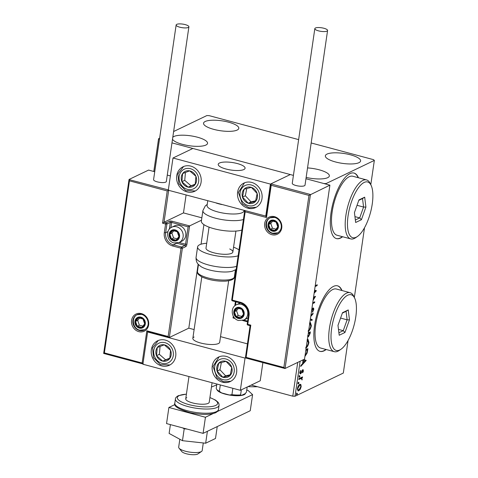 <?xml version="1.0" encoding="UTF-8"?>
<svg xmlns="http://www.w3.org/2000/svg" width="478" height="478" viewBox="0 0 478 478"><rect width="100%" height="100%" fill="white"/><g stroke="black" fill="none" stroke-linecap="round" stroke-linejoin="round"><path stroke-width="0.72" d="M358.434 177.75A33.926 12.548 105 0 0 354.031 173.06A33.926 12.548 105 0 0 349.956 173.616A33.926 12.548 105 0 0 331.935 207.643A33.926 12.548 105 0 0 336.482 238.606A33.926 12.548 105 0 0 340.557 238.056A33.926 12.548 105 0 0 342.642 236.741M336.327 238.564A33.926 12.548 105 0 0 340.252 237.972A33.926 12.548 105 0 0 342.338 236.664M358.13 177.673A33.926 12.548 105 0 0 353.875 173.024M341.985 290.522A33.926 12.548 105 0 0 337.582 285.832A33.926 12.548 105 0 0 333.507 286.382A33.926 12.548 105 0 0 315.486 320.409A33.926 12.548 105 0 0 320.027 351.378A33.926 12.548 105 0 0 324.102 350.822A33.926 12.548 105 0 0 326.187 349.514M319.878 351.336A33.926 12.548 105 0 0 323.797 350.744A33.926 12.548 105 0 0 325.882 349.43M341.68 290.439A33.926 12.548 105 0 0 337.426 285.79M172.791 137.276A17.811 5.007 -171.7 0 1 173.938 136.493A17.811 5.007 -171.7 0 1 194.098 136.421A17.811 5.007 -171.7 0 1 207.554 143.34A17.811 5.007 -171.7 0 1 205.91 145.055A17.811 5.007 -171.7 0 1 187.478 145.449A17.811 5.007 -171.7 0 1 172.504 139.229M326.988 154.107A17.811 5.007 -171.7 0 1 347.148 154.036A17.811 5.007 -171.7 0 1 360.603 160.961A17.811 5.007 -171.7 0 1 358.966 162.669A17.811 5.007 -171.7 0 1 338.806 162.741A17.811 5.007 -171.7 0 1 325.351 155.816A17.811 5.007 -171.7 0 1 326.988 154.107M307.533 167.915A17.811 5.007 -171.7 0 1 329.354 175.958A17.811 5.007 -171.7 0 1 327.717 177.667A17.811 5.007 -171.7 0 1 306.147 177.428M205.187 121.496A17.811 5.007 -171.7 0 1 225.347 121.424A17.811 5.007 -171.7 0 1 238.797 128.349A17.811 5.007 -171.7 0 1 237.16 130.058A17.811 5.007 -171.7 0 1 217.006 130.124A17.811 5.007 -171.7 0 1 203.55 123.204A17.811 5.007 -171.7 0 1 205.187 121.496M370.797 184.693L374.34 160.411L373.527 159.664L311.178 142.97M298.636 139.612L209.089 115.634L206.86 115.568L173.628 131.516M251.279 385.065L292.787 396.178L297.716 362.408M159.622 138.244L158.565 138.745L159.437 139.51M171.972 142.868L293.414 175.384L192.873 148.467L172.988 158.009L168.286 190.226L266.073 216.158M245.047 358.088L240.344 390.305L142.904 364.218L147.606 331.995L245.047 358.088L246.104 357.365L283.86 367.474L308.961 195.418L329.904 185.153L305.956 178.742L323.809 183.522L326.044 183.588L374.34 160.411M159.377 139.498L154.675 171.716M300.13 384.306L300.913 384.653L301.17 386.708L300.232 389.331L298.816 390.789L298.123 390.902L297.412 388.512C297.937 386.266 298.72 384.904 299.748 384.432L300.913 384.653L300.447 384.318M298.911 378.648L302.544 376.903L302.413 377.769L301.881 378.026L302.036 379.968L301.23 378.462L298.78 379.514L298.911 378.648M300.62 378.301L301.457 378.486L300.62 378.301L298.852 379.024M300.608 372.989L299.921 373.671L300.531 373.838L299.748 372.511L300.495 370.492L300.764 370.826L300.208 372.201L300.638 372.977L302.771 369.667L303.482 370.862L302.723 372.78L302.484 372.422L303.028 371.131L302.664 370.528L301.134 373.282L300.136 373.898M302.837 370.498L302.072 370.366L302.837 370.498M299.718 372.774L300.638 372.977M302.897 370.528L302.783 369.661L303.142 369.608M305.908 349.603L307.91 348.647L307.091 353.123L304.91 356.469M308.358 332.831L310.353 331.875L310.12 333.471L308.513 336.661L308.047 336.727M308.686 335.765L307.904 336.494L308.513 336.661L307.611 336.112M310.885 315.492L313.096 313.078L312.959 314.022L310.748 316.436M312.158 319.507L310.371 319.017L312.158 319.507L312.02 320.451L310.234 319.961M313.568 297.125L315.54 296.348L313.114 300.25M312.743 302.759L314.745 301.803L314.614 302.67L312.618 303.632M313.287 299.061L314.166 297.645L313.443 297.991M315.235 285.701L317.231 284.745L317.105 285.611L315.104 286.567M300.124 361.254L295.022 396.244L343.312 373.067L348.062 340.515M354.341 297.465L364.517 227.743M326.044 183.588L325.972 184.102M316.364 290.672L314.578 290.182L316.346 290.815L314.136 293.229M311.787 309.326L313.311 308.017M312.869 308.083C313.514 307.76 313.801 308.244 313.735 309.541L312.576 312.122L312.367 311.59L313.221 309.774L312.761 308.937L311.393 311.082M312.152 308.776L312.994 308.902L312.11 308.8M309.864 322.501L310.401 322.519L311.375 325.685C310.634 328.816 309.553 330.698 308.125 331.332M307.42 339.272L307.957 339.29L308.931 342.457C308.19 345.588 307.103 347.47 305.681 348.104M303.53 359.617L306.177 360.502L300.68 366.501L300.817 365.556L302.58 363.633L303.046 360.466L302.227 360.245M299.658 375.732L299.969 376.258L299.449 377.178L299.138 376.652L299.658 375.732L299.969 376.258L299.359 376.09L298.84 377.017M299.186 377.106L299.138 376.652M298.69 382.382L299.001 382.908L298.481 383.828L298.17 383.302L298.69 382.382L299.001 382.908L298.392 382.741L297.872 383.667M298.218 383.756L298.17 383.302M297.107 393.227L297.418 393.747L296.898 394.673L296.587 394.147L297.107 393.227L297.418 393.747L296.808 393.585L296.288 394.505M296.635 394.601L296.587 394.147M153.791 171.477L158.565 138.745M295.022 396.244L292.787 396.178M316.55 285.067L316.496 285.45L317.105 285.611M316.496 285.45L315.175 286.077M315.761 290.505L316.346 290.815M315.737 290.654L315.133 291.311M314.273 292.279L315.157 291.317L314.44 291.12M314.679 296.593L314.04 297.609M314.064 302.132L314.01 302.508L314.614 302.67M314.01 302.508L312.69 303.142M313.514 297.501L314.166 297.645M312.965 308.041L313.156 309.033M313.251 309.409L313.735 309.541M311.734 309.69L312.044 309.774M312.373 313.867L312.959 314.022M311.548 319.346L311.411 320.284M310.073 322.483L310.843 324.448M310.909 325.56L311.375 325.685M308.25 330.465C309.385 329.957 310.252 328.464 310.861 325.972L309.738 323.385M309.678 332.204L309.565 332.945M307.987 335.365L308.633 335.795L309.589 333.889L309.72 332.987L308.304 333.214M309.72 332.987L308.232 333.704M307.623 339.249L308.4 341.214M308.459 342.332L308.931 342.457M305.806 347.237C306.936 346.729 307.808 345.236 308.418 342.744L307.288 340.157M307.229 348.97L307.121 349.717M306.649 353.003L307.091 353.123M305.036 355.584L306.685 352.889L307.27 349.759L305.854 349.986M307.27 349.759L305.783 350.476M303.524 359.623L306.201 360.358M305.591 360.191L306.177 360.502M305.573 360.34L304.97 360.998M303.118 363.011L302.586 363.597M303.148 363.017L304.994 361.004L303.5 360.591L303.148 363.017L302.688 362.898M303.04 360.472L303.5 360.591M303.022 370.737L303.482 370.862M301.845 370.773L302.305 370.892M300.525 373.121L301.134 373.282M300.357 370.719L300.764 370.826M299.826 372.099L300.208 372.201M299.049 375.571L299.359 376.09M301.863 377.232L301.809 377.608L302.413 377.769M301.809 377.608L301.271 377.865L301.881 378.026M301.271 377.865L301.648 379.084M301.851 379.138L302.257 379.251M298.081 382.221L298.392 382.741M300.304 384.491L300.626 385.632M300.758 386.594L301.17 386.708M299.766 389.206L300.232 389.331M299.216 389.761L298.206 390.628L298.816 390.789M298.206 390.628L297.836 390.747M297.346 389.456L298.941 389.923L300.728 386.917C300.764 385.429 300.393 384.892 299.616 385.298L297.86 388.291C297.806 389.791 298.164 390.335 298.941 389.923M299.007 385.137L300.178 385.208L298.756 385.286M297.465 388.19L297.86 388.291M296.497 393.059L296.808 393.585M194.092 337.008A13.569 3.812 8.3 0 0 192.843 338.31A13.569 3.812 8.3 0 0 203.09 343.586A13.569 3.812 8.3 0 0 218.452 343.533A13.569 3.812 8.3 0 0 219.701 342.23L228.663 280.789M151.347 349.735A13.569 12.022 64.4 0 1 157.656 340.766A13.569 12.022 64.4 0 1 170.622 342.905A13.569 12.022 64.4 0 1 175.707 356.259A13.569 12.022 64.4 0 1 169.397 365.234A13.569 12.022 64.4 0 1 156.426 363.095A13.569 12.022 64.4 0 1 151.347 349.735M236.61 372.565A13.569 12.022 -115.6 0 0 231.525 359.211A13.569 12.022 -115.6 0 0 218.554 357.072A13.569 12.022 -115.6 0 0 212.244 366.046A13.569 12.022 -115.6 0 0 217.329 379.401A13.569 12.022 -115.6 0 0 230.3 381.54A13.569 12.022 -115.6 0 0 236.61 372.565M168.716 190.023L167.234 190.949L129.472 180.839L104.371 352.895L142.133 363.005L146.836 330.788L168.148 336.494L169.349 337.498L188.804 328.159L194.116 329.581M220.513 336.649L247.443 343.861M240.344 390.305L260.235 380.763L262.882 362.593M147.606 331.995L147.965 331.822M219.474 163.022A13.569 3.812 -171.7 0 1 234.829 162.968A13.569 3.812 -171.7 0 1 245.083 168.238A13.569 3.812 -171.7 0 1 243.834 169.541A13.569 3.812 -171.7 0 1 228.472 169.594A13.569 3.812 -171.7 0 1 218.225 164.324A13.569 3.812 -171.7 0 1 219.474 163.022M261.992 198.579A13.569 12.022 64.4 0 1 255.682 207.554A13.569 12.022 64.4 0 1 242.71 205.415A13.569 12.022 64.4 0 1 237.632 192.054A13.569 12.022 64.4 0 1 243.935 183.08A13.569 12.022 64.4 0 1 256.907 185.219A13.569 12.022 64.4 0 1 261.992 198.579M176.729 175.749A13.569 12.022 -115.6 0 0 181.813 189.109A13.569 12.022 -115.6 0 0 194.779 191.248A13.569 12.022 -115.6 0 0 201.089 182.273A13.569 12.022 -115.6 0 0 196.004 168.913A13.569 12.022 -115.6 0 0 183.038 166.774A13.569 12.022 -115.6 0 0 176.729 175.749M172.988 158.009L270.429 184.096L265.732 216.319M270.429 184.096L290.313 174.554L270.859 183.893L310.443 194.492L285.061 368.484L304.522 359.145L329.904 185.153M201.525 451.459L197.886 453.933A8.485 2.384 -171.7 0 1 187.752 454.1A8.485 2.384 -171.7 0 1 181.831 451.596L179.053 448.179A11.872 3.334 8.3 0 0 187.34 451.686A11.872 3.334 8.3 0 0 201.525 451.459A11.872 3.334 8.3 0 0 202.182 450.569L203.287 442.957M228.12 169.523A13.569 3.812 8.3 0 0 245.083 168.238A13.569 3.812 8.3 0 0 235.182 163.04A13.569 3.812 8.3 0 0 218.225 164.324A13.569 3.812 8.3 0 0 228.12 169.523M179.83 439.252L178.676 447.139A11.872 3.334 8.3 0 0 179.053 448.179M283.86 367.474L284.894 368.49L245.393 357.908L250.09 325.685L247.921 325.106A1.016 0.376 -75 0 1 247.759 324.329L250.801 325.148L246.104 357.365M250.801 325.148L250.096 325.691M308.961 195.418L271.205 185.309L270.859 183.893L266.049 216.289M271.205 185.309L266.503 217.532L266.156 216.116M233.802 317.045L233.037 317.936L233.288 316.221M266.503 217.532L245.184 211.82L244.838 210.41M168.668 190.328L164.014 222.246L183.474 212.907L186.085 194.994M129.472 180.839L129.126 179.423L148.586 170.084L154.735 171.733M170.377 175.916L167.276 175.085M168.148 336.494L181.031 248.207L172.809 246.009A11.197 9.919 64.4 0 1 164.307 232.684L165.579 223.985L162.532 223.172L164.014 222.246L166.147 222.814L169.553 221.177A2.037 0.574 8.3 0 1 172.235 221.26L189.593 225.909L201.501 220.191M188.804 328.159L198.143 264.167M201.053 244.21L203.909 224.63M201.847 217.825L183.474 212.907M142.946 363.955L103.66 353.433L129.024 179.597L168.334 189.921M104.371 352.895L103.666 353.439M142.133 363.005L143.334 364.015M146.836 330.788L147.869 331.798L169.349 337.498L182.369 248.249L185.775 246.612A2.037 0.753 105 0 0 186.91 244.27L185.572 244.234L188.111 226.835L171.668 222.431L170.897 227.719M186.91 244.27L189.593 225.909L188.111 226.835M175.062 230.545A5.091 4.505 -115.6 0 0 172.683 230.581A5.091 4.505 -115.6 0 0 169.792 234.154A5.091 4.505 -115.6 0 0 171.465 238.952A5.091 4.505 -115.6 0 0 176.029 240.171A5.091 4.505 -115.6 0 0 178.927 236.598A5.091 4.505 -115.6 0 0 177.254 231.8A5.091 4.505 -115.6 0 0 175.062 230.545M175.062 231.143L172.683 230.581L169.792 234.154L171.465 238.952L176.029 240.171L178.927 236.598L177.254 231.8L175.062 231.143M179.31 225.508A8.485 7.511 -115.6 0 0 174.464 225.915L171.823 227.181A8.485 7.511 64.4 0 1 176.669 226.775A8.485 7.511 64.4 0 1 183.086 234.19A8.485 7.511 64.4 0 1 179.166 242.477L181.807 241.211A8.485 7.511 -115.6 0 0 185.727 232.923A8.485 7.511 -115.6 0 0 179.31 225.508M173.789 230.826L171.919 233.133L173.592 237.924L177.135 238.875M171.919 233.133L169.792 234.154M173.592 237.924L171.465 238.952M178.163 239.149L176.029 240.171M239.681 308.107A5.091 4.505 -115.6 0 0 237.303 308.143A5.091 4.505 -115.6 0 0 234.411 311.716A5.091 4.505 -115.6 0 0 236.084 316.514A5.091 4.505 -115.6 0 0 240.649 317.739A5.091 4.505 -115.6 0 0 243.547 314.166A5.091 4.505 -115.6 0 0 241.874 309.368A5.091 4.505 -115.6 0 0 239.681 308.107M239.681 308.71L237.303 308.143L234.411 311.716L236.084 316.514L240.649 317.739L243.547 314.166L241.874 309.368L239.681 308.71M240.404 303.01A8.485 7.511 -115.6 0 0 239.084 303.482L236.443 304.749A8.485 7.511 64.4 0 1 241.288 304.337A8.485 7.511 64.4 0 1 247.706 311.758A8.485 7.511 64.4 0 1 243.786 320.039L246.427 318.772A8.485 7.511 -115.6 0 0 248.106 317.625M238.408 308.388L236.538 310.694L238.211 315.492L241.754 316.442M236.538 310.694L234.411 311.716M238.211 315.492L236.084 316.514M242.782 316.717L240.649 317.739M273.924 220.86A5.091 4.505 -115.6 0 0 271.546 220.896A5.091 4.505 -115.6 0 0 268.654 224.469A5.091 4.505 -115.6 0 0 270.327 229.267A5.091 4.505 -115.6 0 0 274.898 230.486A5.091 4.505 -115.6 0 0 277.79 226.913A5.091 4.505 -115.6 0 0 276.117 222.115A5.091 4.505 -115.6 0 0 273.924 220.86M273.93 221.457L271.546 220.896L268.654 224.469L270.327 229.267L274.898 230.486L277.79 226.913L276.117 222.115L273.93 221.457M272.651 221.141L270.787 223.447L272.46 228.239L275.997 229.189M270.787 223.447L268.654 224.469M272.46 228.239L270.327 229.267M277.025 229.464L274.898 230.486M140.819 317.792A5.091 4.505 -115.6 0 0 138.441 317.828A5.091 4.505 -115.6 0 0 135.549 321.401A5.091 4.505 -115.6 0 0 137.222 326.199A5.091 4.505 -115.6 0 0 141.787 327.424A5.091 4.505 -115.6 0 0 144.679 323.851A5.091 4.505 -115.6 0 0 143.006 319.053A5.091 4.505 -115.6 0 0 140.819 317.792M140.819 318.396L138.441 317.828L135.549 321.401L137.222 326.199L141.787 327.424L144.679 323.851L143.006 319.053L140.819 318.396M139.54 318.073L137.676 320.38L139.349 325.177L142.892 326.127M137.676 320.38L135.549 321.401M139.349 325.177L137.222 326.199M143.92 326.402L141.787 327.424M219.282 374.931A8.485 7.511 -115.6 0 0 222.832 377.238A8.485 7.511 -115.6 0 0 230.157 375.415A8.485 7.511 -115.6 0 0 231.752 367.486A8.485 7.511 -115.6 0 0 226.022 361.374A8.485 7.511 -115.6 0 0 218.697 363.196A8.485 7.511 -115.6 0 0 217.102 371.125A8.485 7.511 -115.6 0 0 219.282 374.931M220.065 374.137L222.832 377.238L230.157 375.415L231.752 367.486L226.022 361.374L218.697 363.196L217.102 371.125L220.065 374.137M221.404 362.503L219.946 369.763L225.676 375.875L230.324 374.716M219.946 369.763L217.102 371.125M225.676 375.875L222.832 377.238M244.664 200.945A8.485 7.511 -115.6 0 0 248.219 203.246A8.485 7.511 -115.6 0 0 255.539 201.429A8.485 7.511 -115.6 0 0 257.134 193.5A8.485 7.511 -115.6 0 0 251.404 187.388A8.485 7.511 -115.6 0 0 244.079 189.204A8.485 7.511 -115.6 0 0 242.483 197.133A8.485 7.511 -115.6 0 0 244.664 200.945M245.447 200.145L248.219 203.246L255.539 201.429L257.134 193.5L251.404 187.388L244.079 189.204L242.483 197.133L245.447 200.145M246.785 188.511L245.328 195.771L251.058 201.883L255.706 200.73M245.328 195.771L242.483 197.133M251.058 201.883L248.219 203.246M185.727 171.154A8.485 7.511 -115.6 0 0 182.644 173.556A8.485 7.511 -115.6 0 0 181.891 181.712A8.485 7.511 -115.6 0 0 188.153 187.167A8.485 7.511 -115.6 0 0 195.167 184.466A8.485 7.511 -115.6 0 0 195.926 176.31A8.485 7.511 -115.6 0 0 189.664 170.855A8.485 7.511 -115.6 0 0 185.727 171.154M186.247 172.158L182.644 173.556L181.891 181.712L188.153 187.167L195.167 184.466L195.926 176.31L189.664 170.855L186.247 172.158M185.464 172.462L184.735 180.343L190.997 185.805L195.209 184.179M184.735 180.343L181.891 181.712M190.997 185.805L188.153 187.167M160.345 345.14A8.485 7.511 -115.6 0 0 157.262 347.542A8.485 7.511 -115.6 0 0 156.509 355.698A8.485 7.511 -115.6 0 0 162.771 361.153A8.485 7.511 -115.6 0 0 169.786 358.452A8.485 7.511 -115.6 0 0 170.544 350.302A8.485 7.511 -115.6 0 0 164.283 344.841A8.485 7.511 -115.6 0 0 160.345 345.14M160.865 346.15L157.262 347.542L156.509 355.698L162.771 361.153L169.786 358.452L170.544 350.302L164.283 344.841L160.865 346.15M160.082 346.448L159.353 354.335L165.615 359.791L169.827 358.171M159.353 354.335L156.509 355.698M165.615 359.791L162.771 361.153M207.757 200.796L207.076 205.474A18.66 5.24 8.3 0 0 221.171 212.722A18.66 5.24 8.3 0 0 242.286 212.65A18.66 5.24 8.3 0 0 244.007 210.864L244.055 210.517M243.433 219.486A22.054 6.196 -171.7 0 1 218.452 218.9A22.054 6.196 -171.7 0 1 202.905 210.565L201.369 221.093A22.054 6.196 8.3 0 0 216.916 229.428A22.054 6.196 8.3 0 0 241.898 230.014M236.15 269.419L232.613 271.116A18.66 5.24 -171.7 0 1 202.923 267.668A18.66 5.24 -171.7 0 1 200.784 266.473L198.352 264.412C198.334 264.292 195.837 262.434 196.07 257.397A22.054 6.196 8.3 0 0 201.16 262.362A22.054 6.196 8.3 0 0 236.604 266.318M229.727 248.96A13.569 3.812 -171.7 0 1 232.858 252.014A13.569 3.812 -171.7 0 1 223.77 254.278A13.569 3.812 -171.7 0 1 209.137 251.147A13.569 3.812 -171.7 0 1 206 248.094L209.059 227.152M233.563 247.18A22.054 6.196 -171.7 0 1 236.162 248.279A22.054 6.196 -171.7 0 1 239 249.898M238.14 255.79A22.054 6.196 -171.7 0 1 202.702 251.828A22.054 6.196 -171.7 0 1 197.611 246.869A22.054 6.196 -171.7 0 1 206.705 243.26M315.42 28.011A6.447 1.81 8.3 0 0 314.829 28.632A6.447 1.81 8.3 0 0 319.698 31.136A6.447 1.81 8.3 0 0 326.988 31.112A6.447 1.81 8.3 0 0 327.585 30.49A6.447 1.81 8.3 0 0 322.716 27.987A6.447 1.81 8.3 0 0 315.42 28.011M314.829 28.632L292.267 183.289A6.447 1.81 8.3 0 0 297.131 185.793A6.447 1.81 8.3 0 0 304.426 185.769A6.447 1.81 8.3 0 0 305.024 185.147L327.585 30.49M179.824 27.204A6.447 1.81 8.3 0 0 188.9 26.84A6.447 1.81 8.3 0 0 185.219 24.611A6.447 1.81 8.3 0 0 176.143 24.976A6.447 1.81 8.3 0 0 179.824 27.204M176.143 24.976L153.581 179.632A6.447 1.81 8.3 0 0 157.262 181.861A6.447 1.81 8.3 0 0 166.338 181.497L188.9 26.84M205.66 443.22L215.5 438.493L217.239 426.573L207.398 431.293L205.66 443.22L182.471 440.686L184.209 428.766L182.56 427.87M187.071 429.077L184.209 428.766M182.471 440.686L169.116 433.432L170.407 424.613M245.465 393.328A14.418 4.051 -171.7 0 1 244.139 394.697A14.418 4.051 -171.7 0 1 228.825 394.948A14.418 4.051 -171.7 0 1 216.994 389.743M216.307 412.036L252.593 394.625L250.245 410.733L203.084 433.367L166.547 423.58L168.895 407.471L174.912 404.585M246.744 390.084L248.046 390.43L252.593 394.625M216.749 384.862L211.443 387.049M212.949 413.649L205.438 417.258L168.895 407.471M203.084 433.367L205.438 417.258M212.077 382.735L209.233 402.237A11.872 3.334 -171.7 0 1 208.139 403.378A11.872 3.334 -171.7 0 1 194.701 403.42A11.872 3.334 -171.7 0 1 185.727 398.807A11.872 3.334 -171.7 0 1 186.82 397.666M257.487 386.726A47.501 13.342 -171.7 0 1 247.992 386.642M241.336 389.833L240.589 394.93L241.557 395.366A14.25 4.003 -171.7 0 1 229.416 395.001L221.619 392.916A14.25 4.003 -171.7 0 1 217.544 390.424L216.713 389.403A15.266 4.29 8.3 0 0 219.378 391.309L221.619 392.916M247.192 387.025L246.445 392.121L245.196 393.621L241.557 395.366M229.416 395.001L231.938 394.673A15.266 4.29 8.3 0 0 240.589 394.93M232.864 388.303L231.938 394.673M220.31 384.939L219.378 391.309M216.869 384.019L216.229 388.411A15.266 4.29 8.3 0 0 216.713 389.403M347.721 295.213A28.841 10.665 105 0 0 331.648 328.392A28.841 10.665 105 0 0 339.727 349.986A28.841 10.665 105 0 0 340.981 349.251A28.841 10.665 105 0 0 354.025 325.357A28.841 10.665 105 0 0 354.664 298.141A28.841 10.665 105 0 0 347.721 295.213M340.981 349.251L339.296 350.41A30.532 11.293 -75 0 1 337.97 351.187A30.532 11.293 -75 0 1 334.307 351.689A30.532 11.293 -75 0 1 330.214 323.815A30.532 11.293 -75 0 1 346.43 293.193A30.532 11.293 -75 0 1 350.099 292.697A30.532 11.293 -75 0 1 353.786 296.294L354.664 298.141M350.099 292.697L336.398 289.029A30.532 11.293 105 0 0 332.73 289.525A30.532 11.293 105 0 0 316.514 320.146A30.532 11.293 105 0 0 320.601 348.02L334.307 351.689M344.949 332.497L339.207 335.251L337.982 325.357L342.499 312.702L348.241 309.941L349.466 319.842L344.949 332.497L343.252 330.674L347.124 319.83L346.072 311.345L342.344 313.132M340.581 318.079L347.124 319.83L349.466 319.842M338.484 329.402L343.252 330.674L338.902 332.766M346.072 311.345L348.241 309.941M364.17 182.441A28.841 10.665 105 0 0 348.104 215.62A28.841 10.665 105 0 0 356.182 237.213A28.841 10.665 105 0 0 357.43 236.485A28.841 10.665 105 0 0 370.474 212.585A28.841 10.665 105 0 0 371.119 185.368A28.841 10.665 105 0 0 364.17 182.441M357.43 236.485L355.746 237.644A30.532 11.293 -75 0 1 354.425 238.42A30.532 11.293 -75 0 1 350.756 238.916A30.532 11.293 -75 0 1 346.67 211.049A30.532 11.293 -75 0 1 362.886 180.421A30.532 11.293 -75 0 1 366.548 179.925A30.532 11.293 -75 0 1 370.241 183.522L371.119 185.368M366.548 179.925L352.848 176.257A30.532 11.293 105 0 0 349.179 176.752A30.532 11.293 105 0 0 332.963 207.38A30.532 11.293 105 0 0 337.056 235.248L350.756 238.916M361.404 219.725L355.662 222.485L354.437 212.585L358.948 199.929L364.69 197.175L365.915 207.076L361.404 219.725L359.701 217.908L363.573 207.058L362.521 198.573L358.799 200.366M357.03 205.307L363.573 207.058L365.915 207.076M354.939 216.63L359.701 217.908L355.351 219.994M362.521 198.573L364.69 197.175M309.666 333.345L310.12 333.471M307.205 350.231L307.659 350.356M301.385 371.83L301.803 371.938M299.395 378.767L300.005 378.929M274.539 216.671A9.5 8.413 64.4 0 1 281.745 227.97A9.5 8.413 64.4 0 1 271.904 234.71A9.5 8.413 64.4 0 1 264.692 223.405A9.5 8.413 64.4 0 1 274.539 216.671M272.472 233.539A8.485 7.511 -115.6 0 0 277.318 233.133C284.709 228.693 280.664 218.972 274.701 217.448L269.98 217.837A8.485 7.511 -115.6 0 0 266.061 226.124A8.485 7.511 -115.6 0 0 272.472 233.539M274.605 217.376A8.485 7.511 -115.6 0 0 269.98 217.837M245.184 211.82L232.308 300.106L240.53 302.305A11.197 9.919 64.4 0 1 249.026 315.629L247.759 324.329L247.174 323.976A1.016 1.016 0 0 0 247.921 325.106A1.016 0.376 -75 0 0 248.04 325.094M236.018 301.833L235.517 305.281M233.748 317.392L234.13 317.494M243.732 320.069L247.598 321.102M247.269 323.881L248.446 315.277L249.026 315.629M248.542 315.181L248.446 315.277C248.739 309.212 246.158 305.143 240.691 303.088A1.016 0.376 -75 0 1 240.53 302.305M240.816 303.07A1.016 0.376 -75 0 1 240.691 303.088L232.469 300.883A1.016 0.376 -75 0 1 232.308 300.106L231.728 299.754L244.718 210.69M232.595 300.865A1.016 0.376 -75 0 1 232.469 300.883A1.016 1.016 0 0 1 231.728 299.754M138.799 331.648A9.5 8.413 64.4 0 1 131.587 320.344A9.5 8.413 64.4 0 1 141.428 313.604A9.5 8.413 64.4 0 1 148.64 324.909A9.5 8.413 64.4 0 1 138.799 331.648M141.5 314.309A8.485 7.511 -115.6 0 0 136.869 314.775A8.485 7.511 -115.6 0 0 132.95 323.062A8.485 7.511 -115.6 0 0 139.367 330.477A8.485 7.511 -115.6 0 0 144.213 330.065C151.598 325.626 147.553 315.904 141.59 314.381L136.869 314.775M162.532 223.172L167.234 190.949M181.592 247.036L185.004 245.405L176.782 243.2L173.371 244.838L181.592 247.036A1.016 0.376 105 0 0 181.031 248.207L182.369 248.249A1.016 0.902 64.4 0 0 181.592 247.036M167.975 231.609L165.651 232.726A10.175 9.016 -115.6 0 0 173.371 244.838A1.016 0.376 105 0 0 172.809 246.009M169.343 229.129L170.323 222.389L166.918 224.027L165.651 232.726L164.307 232.684M179.113 242.501L185.572 244.234A1.016 0.376 -75 0 1 185.004 245.405A1.016 0.902 -115.6 0 1 185.775 246.612M166.147 222.814A1.016 0.376 105 0 0 165.579 223.985L166.918 224.027A1.016 0.902 -115.6 0 0 166.147 222.814M169.553 221.177A1.016 0.902 64.4 0 1 170.323 222.389L171.668 222.431A1.016 0.376 105 0 1 172.235 221.26M175.157 229.9A5.766 5.109 -115.6 0 0 169.182 233.987A5.766 5.109 -115.6 0 0 173.556 240.852A5.766 5.109 -115.6 0 0 179.537 236.759A5.766 5.109 -115.6 0 0 175.157 229.9M239.777 307.462A5.766 5.109 -115.6 0 0 233.802 311.554A5.766 5.109 -115.6 0 0 238.181 318.42A5.766 5.109 -115.6 0 0 244.156 314.327A5.766 5.109 -115.6 0 0 239.777 307.462M274.019 220.215A5.766 5.109 -115.6 0 0 268.044 224.302A5.766 5.109 -115.6 0 0 272.424 231.167A5.766 5.109 -115.6 0 0 278.399 227.074A5.766 5.109 -115.6 0 0 274.019 220.215M140.914 317.147A5.766 5.109 -115.6 0 0 134.939 321.24A5.766 5.109 -115.6 0 0 139.313 328.105A5.766 5.109 -115.6 0 0 145.288 324.012A5.766 5.109 -115.6 0 0 140.914 317.147M217.837 376.509A10.857 9.614 -115.6 0 0 231.764 377.13A10.857 9.614 -115.6 0 0 231.017 362.103A10.857 9.614 -115.6 0 0 217.09 361.482A10.857 9.614 -115.6 0 0 217.837 376.509M243.218 202.523A10.857 9.614 -115.6 0 0 257.146 203.138A10.857 9.614 -115.6 0 0 256.399 188.111A10.857 9.614 -115.6 0 0 242.477 187.496A10.857 9.614 -115.6 0 0 243.218 202.523M184.837 168.949A10.857 9.614 -115.6 0 0 179.925 182.465A10.857 9.614 -115.6 0 0 192.981 189.067A10.857 9.614 -115.6 0 0 197.886 175.557A10.857 9.614 -115.6 0 0 184.837 168.949M159.455 342.941A10.857 9.614 -115.6 0 0 154.543 356.457A10.857 9.614 -115.6 0 0 167.599 363.059A10.857 9.614 -115.6 0 0 172.504 349.543A10.857 9.614 -115.6 0 0 159.455 342.941M158.224 340.509L152.56 347.876L153.486 357.664L160.411 364.648L169.953 364.947A13.569 12.022 64.4 0 1 169.75 365.025M221.792 204.554A18.66 5.24 -171.7 0 1 216.235 203.066M201.746 275.722A18.66 5.24 8.3 0 0 221.87 280.03A18.66 5.24 8.3 0 0 234.369 276.911C234.537 279.015 231.716 280.419 225.909 281.13C217.317 281.476 209.454 280.138 202.308 277.121C196.697 273.96 197.701 273.237 197.438 271.528A18.66 5.24 8.3 0 0 201.746 275.722M218.458 409.503C218.589 410.411 217.651 411.492 215.638 412.741C209.609 414.982 201.053 414.94 189.963 412.616C178.485 409.27 173.436 406.109 174.811 403.139A22.054 6.196 8.3 0 0 191.469 411.707A22.054 6.196 8.3 0 0 216.426 411.624A22.054 6.196 8.3 0 0 218.458 409.503L219.067 405.314A22.054 6.196 -171.7 0 1 217.036 407.435A22.054 6.196 -171.7 0 1 192.078 407.519A22.054 6.196 -171.7 0 1 175.42 398.951C175.295 398.043 176.233 396.961 178.24 395.712L186.414 394.111M186.402 394.213A20.357 5.718 8.3 0 0 179.208 395.629A20.357 5.718 8.3 0 0 188.959 404.615A20.357 5.718 8.3 0 0 215.751 405.416A20.357 5.718 8.3 0 0 209.902 397.642M310.073 323.409L309.463 323.242M308.304 335.843L307.695 335.681M307.623 340.181L307.019 340.013M235.917 231.071L232.858 252.014M201.806 276.87L192.843 338.31M185.727 398.807L188.977 376.55M247.49 321.808L242.579 320.493M235.027 318.468L233.043 317.936M234.806 305.83L235.409 301.672M171.823 227.181C165.149 229.978 166.846 241.426 173.992 242.932L179.166 242.477M236.443 304.749C229.769 307.545 231.466 318.993 238.612 320.493L243.786 320.039M270.685 217.496C264.011 220.292 265.708 231.74 272.854 233.246L278.029 232.792M137.58 314.434C130.906 317.231 132.603 328.679 139.749 330.179L144.918 329.724M219.121 356.821L213.057 366.417L216.994 377.823L223.555 381.743L230.85 381.253M244.503 182.829L238.438 192.425L242.376 203.831L248.936 207.757L256.232 207.267M183.606 166.523L177.941 173.89L178.868 183.672L185.793 190.656L195.335 190.961M202.905 210.565L205.313 205.875L207.231 204.417M234.369 276.911L235.391 269.915M196.07 257.397L197.611 246.869M197.438 271.528L198.46 264.525M174.811 403.139L175.42 398.951M209.914 397.541L215.453 400.056L218.123 402.291L218.96 403.856L219.067 405.314"/></g></svg>
